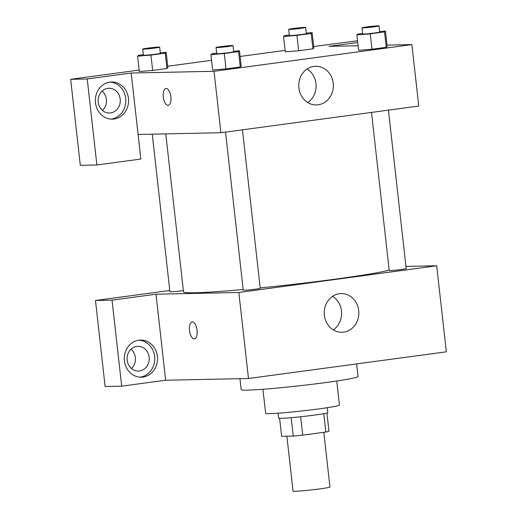 <?xml version="1.0" encoding="UTF-8"?>
<svg xmlns="http://www.w3.org/2000/svg" width="517" height="517" viewBox="0 0 517 517"><rect width="100%" height="100%" fill="white"/><g stroke="black" fill="none" stroke-linecap="round" stroke-linejoin="round"><path stroke-width="0.78" d="M286.883 436.206L293.049 491.15A18.567 0.84 -6.4 0 0 311.589 489.909A18.567 0.84 -6.4 0 0 329.949 487.008L323.81 432.309M323.771 413.671L325.833 432.038L302.697 435.152A23.963 1.079 -6.4 0 1 293.242 436.07L281.623 436.316L279.6 418.311M325.833 432.038A23.963 1.079 -6.4 0 0 328.967 431.249L326.918 412.999M327.28 407.687L327.83 412.592A24.758 1.118 173.6 0 1 303.35 416.463A24.758 1.118 173.6 0 1 278.624 418.111L278.075 413.206M300.635 416.76L302.697 435.152M291.181 417.678L293.242 436.07M336.741 380.997L339.436 405.069A37.134 1.674 173.6 0 1 302.723 410.873A37.134 1.674 173.6 0 1 265.635 413.348L262.933 389.275M356.62 363.91L358.035 376.538A58.796 2.65 173.6 0 1 299.905 385.727A58.796 2.65 173.6 0 1 241.18 389.65L239.946 378.677M405.961 266.436L436.691 265.79L446.339 351.812L248.483 378.496L165.653 380.241L121.689 386.167L105.125 386.516L95.477 300.5L169.783 290.476M197.067 330.311A8.511 3.781 82.3 0 1 194.411 338.822A8.511 3.781 82.3 0 1 189.526 330.893A8.511 3.781 82.3 0 1 192.137 321.955A8.511 3.781 82.3 0 1 197.067 330.311M436.691 265.79L238.835 292.48L156.005 294.218L165.653 380.241M238.835 292.48L248.483 378.496M371.497 112.422L389.23 270.52A8.543 0.388 -6.4 0 0 390.128 270.585A8.543 0.388 -6.4 0 0 399.693 269.719A8.543 0.388 -6.4 0 0 406.2 268.614L388.429 110.14M152.25 134.174L169.925 291.75A8.543 0.388 -6.4 0 0 174.552 291.575A8.543 0.388 -6.4 0 0 183.354 290.56M121.689 386.167L112.04 300.151L95.477 300.5M112.04 300.151L156.005 294.218M225.522 132.106L243.255 290.205A8.543 0.388 -6.4 0 0 251.785 289.636A8.543 0.388 -6.4 0 0 260.232 288.299L242.454 129.825M165.783 133.89L183.509 291.911A105.21 4.743 -6.4 0 0 243.177 289.514M260.187 287.904A105.21 4.743 -6.4 0 0 389.178 270.074M324.379 315.241A19.342 17.307 -91.2 0 1 341.142 293.591A19.342 17.307 -91.2 0 1 358.856 312.565A19.342 17.307 -91.2 0 1 341.957 332.263A19.342 17.307 -91.2 0 1 324.379 315.241M142.983 377.061A18.567 16.615 -91.2 0 1 141.303 377.19A18.567 16.615 -91.2 0 1 124.3 358.979A18.567 16.615 -91.2 0 1 140.527 340.063A18.567 16.615 -91.2 0 1 157.485 357.337A18.567 16.615 -91.2 0 1 142.983 377.061M139.926 377.151A18.567 16.615 88.8 0 0 140.223 377.119A18.567 16.615 88.8 0 0 154.764 358.165A18.567 16.615 88.8 0 0 139.144 340.16M127.163 360.168A12.376 11.077 -91.2 0 1 137.897 346.312A12.376 11.077 -91.2 0 1 149.148 357.202A12.376 11.077 -91.2 0 1 138.414 371.057A12.376 11.077 -91.2 0 1 127.163 360.168M131.454 368.511A12.376 11.077 88.8 0 0 135.344 357.493A12.376 11.077 88.8 0 0 131.047 349.149M333.278 329.872A19.342 17.307 88.8 0 0 341.608 312.927A19.342 17.307 88.8 0 0 332.573 296.344M192.137 321.955A8.511 3.781 -97.7 0 0 189.532 330.893A8.511 3.781 -97.7 0 0 194.411 338.822M387.033 45.128L411.875 44.604L418.77 106.043L220.914 132.733L138.091 134.472L140.844 159.049L96.879 164.981L87.231 78.965L131.195 73.033L138.091 134.472M102.508 110.457A12.376 11.077 88.8 0 0 106.399 99.438A12.376 11.077 88.8 0 0 102.101 91.102M96.879 164.981L80.309 165.33L70.661 79.314L139.163 70.073M357.551 40.746L313.69 46.536M285.132 50.388L240.127 56.456M211.569 60.308L167.721 66.221M120.203 99.148A12.376 11.077 -91.2 0 1 109.468 113.01A12.376 11.077 -91.2 0 1 98.217 102.114A12.376 11.077 -91.2 0 1 108.951 88.258A12.376 11.077 -91.2 0 1 120.203 99.148M110.981 119.104A18.567 16.615 88.8 0 0 111.278 119.065A18.567 16.615 88.8 0 0 125.818 100.117A18.567 16.615 88.8 0 0 110.199 82.106M114.037 119.007A18.567 16.615 -91.2 0 1 112.363 119.136A18.567 16.615 -91.2 0 1 95.354 100.925A18.567 16.615 -91.2 0 1 111.582 82.009A18.567 16.615 -91.2 0 1 128.539 99.283A18.567 16.615 -91.2 0 1 114.037 119.007M357.751 42.478L329.051 46.349L358.113 45.735M87.231 78.965L70.661 79.314M160.315 52.799L166.157 52.32L167.883 67.682L166.952 68.515L152.677 70.441L139.312 71.533M233.639 51.261L239.487 50.776L241.213 66.137L240.282 66.971L226.007 68.897L212.642 69.995L210.93 54.628L211.86 53.8L216.668 53.148M379.614 31.569L385.462 31.091L387.181 46.452L386.257 47.286L371.975 49.212L358.617 50.304M306.284 33.114L312.132 32.636L313.858 47.997L312.927 48.824L298.652 50.75L285.287 51.849L283.575 36.487L284.505 35.654L289.307 35.007M411.875 44.604L214.025 71.288L131.195 73.033M298.878 87.909A19.342 17.307 -91.2 0 1 315.641 66.26A19.342 17.307 -91.2 0 1 333.355 85.234A19.342 17.307 -91.2 0 1 316.456 104.932A19.342 17.307 -91.2 0 1 298.878 87.909M214.025 71.288L220.914 132.733M307.777 102.54A19.342 17.307 88.8 0 0 316.107 85.596A19.342 17.307 88.8 0 0 307.072 69.013M170.881 96.834A8.511 3.781 82.3 0 1 168.219 105.345A8.511 3.781 82.3 0 1 163.34 97.416A8.511 3.781 82.3 0 1 165.944 88.478A8.511 3.781 82.3 0 1 170.881 96.834M165.951 88.478A8.511 3.781 -97.7 0 0 163.346 97.416A8.511 3.781 -97.7 0 0 168.225 105.345M385.462 31.091L384.532 31.925L370.256 33.851L356.904 34.943L357.829 34.109L362.637 33.463M362.003 27.828L362.695 33.967A8.543 0.388 -6.4 0 0 371.225 33.398A8.543 0.388 -6.4 0 0 379.672 32.067L378.98 25.921A8.543 0.388 -6.4 0 0 378.076 25.85A8.543 0.388 -6.4 0 0 368.518 26.716A8.543 0.388 -6.4 0 0 362.003 27.828A8.543 0.388 -6.4 0 0 370.534 27.259A8.543 0.388 -6.4 0 0 378.98 25.921M356.904 34.943L358.624 50.304L371.975 49.212L386.257 47.286L384.532 31.925M370.256 33.851L371.975 49.212M239.487 50.776L238.563 51.61L224.281 53.535L210.93 54.628M216.035 47.512L216.72 53.658A8.543 0.388 -6.4 0 0 225.25 53.089A8.543 0.388 -6.4 0 0 233.697 51.752L233.005 45.606A8.543 0.388 -6.4 0 0 232.107 45.535A8.543 0.388 -6.4 0 0 222.543 46.407A8.543 0.388 -6.4 0 0 216.035 47.512A8.543 0.388 -6.4 0 0 224.565 46.944A8.543 0.388 -6.4 0 0 233.005 45.606M238.563 51.61L240.282 66.971L226.007 68.897L212.655 69.989M224.281 53.535L226.007 68.897M312.132 32.636L311.202 33.469L296.926 35.395L283.575 36.487M288.68 29.366L289.365 35.511A8.543 0.388 -6.4 0 0 297.895 34.943A8.543 0.388 -6.4 0 0 306.342 33.611L305.65 27.466A8.543 0.388 -6.4 0 0 304.746 27.395A8.543 0.388 -6.4 0 0 295.188 28.261A8.543 0.388 -6.4 0 0 288.68 29.366A8.543 0.388 -6.4 0 0 297.204 28.797A8.543 0.388 -6.4 0 0 305.65 27.466M311.202 33.469L312.927 48.824L298.652 50.75L285.3 51.849M296.926 35.395L298.652 50.75M166.157 52.32L165.233 53.154L150.951 55.08L137.6 56.172L138.53 55.345L143.338 54.692M142.705 49.057L143.396 55.203A8.543 0.388 -6.4 0 0 151.927 54.634A8.543 0.388 -6.4 0 0 160.367 53.296L159.682 47.15A8.543 0.388 -6.4 0 0 158.777 47.079A8.543 0.388 -6.4 0 0 149.213 47.952A8.543 0.388 -6.4 0 0 142.705 49.057A8.543 0.388 -6.4 0 0 151.235 48.488A8.543 0.388 -6.4 0 0 159.682 47.15M137.6 56.172L139.325 71.533L152.677 70.441L166.952 68.515L165.233 53.154M150.951 55.08L152.677 70.441"/></g></svg>

